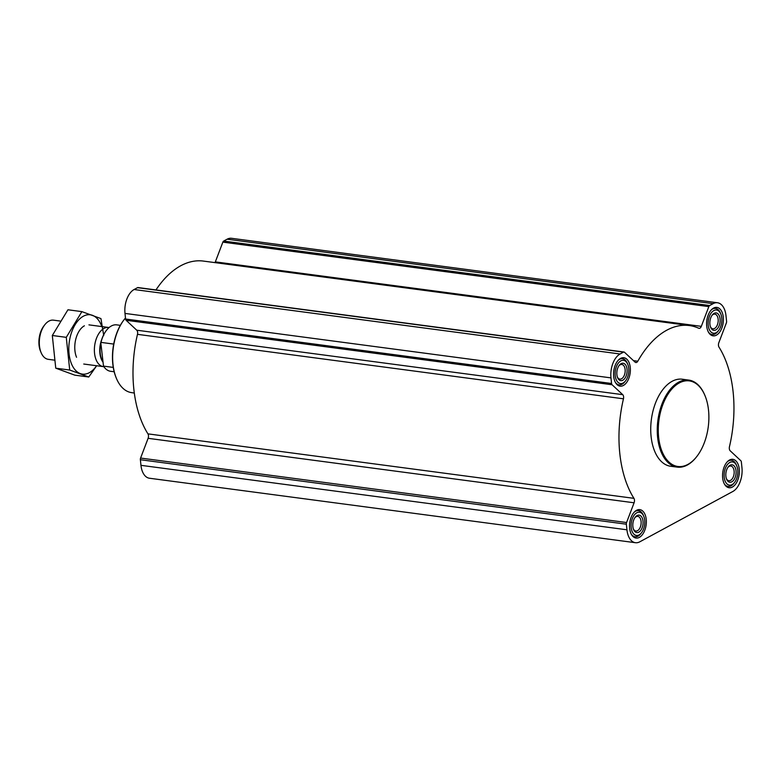 <?xml version="1.0" encoding="UTF-8"?>
<svg xmlns="http://www.w3.org/2000/svg" width="781" height="781" viewBox="0 0 781 781"><rect width="100%" height="100%" fill="white"/><g stroke="black" fill="none" stroke-linecap="round" stroke-linejoin="round"><path stroke-width="1.17" d="M732.842 491.483L639.824 541.799A19.027 10.963 -82.4 0 1 635.431 542.707A19.027 10.963 -82.4 0 1 626.938 529.801L626.352 524.197A2.197 1.269 -82.4 0 1 626.567 522.528L634.094 502.788A3.661 2.109 -82.4 0 0 633.928 498.337A98.035 56.515 -82.4 0 1 623.463 398.808A3.661 2.109 -82.4 0 0 622.73 394.669L612.089 384.75A2.197 1.269 -82.4 0 1 611.562 383.491L610.976 377.887A19.027 10.963 -82.4 0 1 620.085 353.988L623.511 352.133A2.197 1.269 -82.4 0 1 624.019 352.026A2.197 1.269 -82.4 0 1 624.478 352.251L635.109 362.169A3.661 2.109 -82.4 0 0 635.871 362.54A3.661 2.109 -82.4 0 0 637.794 361.212A98.035 56.515 -82.4 0 1 689.359 325.55A98.035 56.515 -82.4 0 1 698.741 328.245A3.661 2.109 -82.4 0 0 699.083 328.342A3.661 2.109 -82.4 0 0 701.318 326.351L708.836 306.611A2.197 1.269 -82.4 0 1 709.675 305.527L713.102 303.663A19.027 10.963 -82.4 0 1 717.495 302.764A19.027 10.963 -82.4 0 1 725.988 315.67L726.574 321.274A2.197 1.269 -82.4 0 1 726.359 322.943L718.832 342.683A3.661 2.109 -82.4 0 0 718.998 347.135A98.035 56.515 -82.4 0 1 729.464 446.664A3.661 2.109 -82.4 0 0 730.196 450.803L740.837 460.722A2.197 1.269 -82.4 0 1 741.364 461.981L741.95 467.585A19.027 10.963 -82.4 0 1 732.842 491.483M629.652 528.337A14.341 8.269 97.6 0 0 636.046 538.07A14.341 8.269 97.6 0 0 646.131 524.939A14.341 8.269 97.6 0 0 639.824 509.632A14.341 8.269 97.6 0 0 629.652 528.337M613.681 376.422A14.341 8.269 97.6 0 0 620.085 386.156A14.341 8.269 97.6 0 0 630.16 373.025A14.341 8.269 97.6 0 0 623.853 357.727A14.341 8.269 97.6 0 0 613.681 376.422M706.707 326.107A14.341 8.269 97.6 0 0 713.102 335.84A14.341 8.269 97.6 0 0 723.186 322.709A14.341 8.269 97.6 0 0 716.88 307.402A14.341 8.269 97.6 0 0 706.707 326.107M722.669 478.011A14.341 8.269 97.6 0 0 729.073 487.744A14.341 8.269 97.6 0 0 739.148 474.614A14.341 8.269 97.6 0 0 732.842 459.316A14.341 8.269 97.6 0 0 722.669 478.011M677.205 467.116L670.694 466.257A43.902 25.304 -82.4 0 1 651.09 436.462A43.902 25.304 -82.4 0 1 682.233 379.215L688.754 380.083A43.902 25.304 97.6 0 0 657.612 437.321A43.902 25.304 97.6 0 0 677.205 467.116A43.902 25.304 97.6 0 0 696.584 456.787A43.902 25.304 97.6 0 0 696.769 456.553M635.431 542.707L149.454 478.236A19.027 10.963 -82.4 0 1 140.961 465.33L140.375 459.726A2.197 1.269 -82.4 0 1 140.59 458.056L148.107 438.317L634.094 502.788M624.019 352.026L138.042 287.554A2.197 1.269 -82.4 0 0 137.534 287.662L134.098 289.517A19.027 10.963 -82.4 0 0 124.999 313.415L125.585 319.019A2.197 1.269 -82.4 0 0 126.112 320.278L136.743 330.197A3.661 2.109 -82.4 0 1 137.485 334.336A98.035 56.515 -82.4 0 0 147.951 433.865A3.661 2.109 -82.4 0 1 148.107 438.317M155.966 289.936A98.035 56.515 -82.4 0 1 203.372 261.079L689.359 325.55M717.495 302.764L231.508 238.293A19.027 10.963 -82.4 0 0 227.125 239.201L223.688 241.056A2.197 1.269 -82.4 0 0 222.858 242.139L215.341 261.879A3.661 2.109 -82.4 0 1 214.99 262.621M124.003 319.82A41.081 23.674 97.6 0 0 123.818 320.054A41.081 23.674 97.6 0 0 112.806 363.956A41.081 23.674 97.6 0 0 116.164 377.779A41.081 23.674 97.6 0 0 116.281 378.053M125.477 317.994A41.813 24.104 97.6 0 0 124.189 319.575A41.813 24.104 97.6 0 0 112.981 364.258A41.813 24.104 97.6 0 0 116.389 378.326A41.813 24.104 97.6 0 0 131.354 392.589L134.322 393.048M704.882 395.381A43.902 25.304 97.6 0 0 704.765 395.108A43.902 25.304 97.6 0 0 688.754 380.083M658.627 437.175A43.17 24.885 97.6 0 0 696.955 456.319A43.17 24.885 97.6 0 0 704.999 395.655A43.17 24.885 97.6 0 0 674.52 386.341A43.17 24.885 97.6 0 0 658.627 437.175M724.436 484.093A13.17 7.595 97.6 0 0 728.038 486.426A13.17 7.595 97.6 0 0 733.857 483.332L734.589 482.385A11.705 6.746 97.6 0 0 736.766 465.935A11.705 6.746 97.6 0 0 728.497 463.406A11.705 6.746 97.6 0 0 724.192 477.191A11.705 6.746 97.6 0 0 734.589 482.385M736.766 465.935L736.307 464.822A13.17 7.595 97.6 0 0 731.504 460.321A13.17 7.595 97.6 0 0 727.414 461.639M725.881 476.273A8.776 5.057 97.6 0 0 726.603 479.231A8.776 5.057 97.6 0 0 733.691 480.149A8.776 5.057 97.6 0 0 735.321 467.848A8.776 5.057 97.6 0 0 728.234 466.892A8.776 5.057 97.6 0 0 725.881 476.273M631.419 534.409A13.17 7.595 97.6 0 0 635.021 536.752A13.17 7.595 97.6 0 0 640.83 533.648L641.562 532.701A11.705 6.746 97.6 0 0 643.749 516.251A11.705 6.746 97.6 0 0 635.48 513.722A11.705 6.746 97.6 0 0 631.175 527.507A11.705 6.746 97.6 0 0 641.562 532.701M643.749 516.251L643.29 515.148A13.17 7.595 97.6 0 0 638.487 510.637A13.17 7.595 97.6 0 0 634.397 511.955M632.864 526.599A8.776 5.057 97.6 0 0 633.576 529.547A8.776 5.057 97.6 0 0 640.674 530.475A8.776 5.057 97.6 0 0 642.304 518.174A8.776 5.057 97.6 0 0 635.217 517.207A8.776 5.057 97.6 0 0 632.864 526.599M615.448 382.495A13.17 7.595 97.6 0 0 619.05 384.838A13.17 7.595 97.6 0 0 624.868 381.743L625.601 380.786A11.705 6.746 97.6 0 0 627.778 364.336A11.705 6.746 97.6 0 0 619.518 361.818A11.705 6.746 97.6 0 0 615.203 375.602A11.705 6.746 97.6 0 0 625.601 380.786M627.778 364.336L627.319 363.233A13.17 7.595 97.6 0 0 622.516 358.723A13.17 7.595 97.6 0 0 618.435 360.051M616.892 374.685A8.776 5.057 97.6 0 0 617.615 377.643A8.776 5.057 97.6 0 0 624.702 378.56A8.776 5.057 97.6 0 0 626.333 366.26A8.776 5.057 97.6 0 0 619.245 365.303A8.776 5.057 97.6 0 0 616.892 374.685M708.474 332.179A13.17 7.595 97.6 0 0 712.077 334.522A13.17 7.595 97.6 0 0 717.885 331.417L718.618 330.47A11.705 6.746 97.6 0 0 720.804 314.021A11.705 6.746 97.6 0 0 712.536 311.492A11.705 6.746 97.6 0 0 708.221 325.277A11.705 6.746 97.6 0 0 718.618 330.47M720.804 314.021L720.346 312.917A13.17 7.595 97.6 0 0 715.533 308.407A13.17 7.595 97.6 0 0 711.452 309.725M709.919 324.369A8.776 5.057 97.6 0 0 710.632 327.317A8.776 5.057 97.6 0 0 717.729 328.245A8.776 5.057 97.6 0 0 719.36 315.944A8.776 5.057 97.6 0 0 712.272 314.977A8.776 5.057 97.6 0 0 709.919 324.369M726.389 478.665A7.39 4.266 97.6 0 0 728.858 480.715A7.39 4.266 97.6 0 0 734.062 473.94A7.39 4.266 97.6 0 0 730.811 466.052A7.39 4.266 97.6 0 0 727.882 467.38M710.417 326.751A7.39 4.266 97.6 0 0 712.897 328.801A7.39 4.266 97.6 0 0 718.09 322.036A7.39 4.266 97.6 0 0 714.84 314.138A7.39 4.266 97.6 0 0 711.921 315.475M617.4 377.077A7.39 4.266 97.6 0 0 619.87 379.117A7.39 4.266 97.6 0 0 625.073 372.352A7.39 4.266 97.6 0 0 621.822 364.463A7.39 4.266 97.6 0 0 618.894 365.791M633.371 528.981A7.39 4.266 97.6 0 0 635.841 531.031A7.39 4.266 97.6 0 0 641.035 524.266A7.39 4.266 97.6 0 0 637.784 516.368A7.39 4.266 97.6 0 0 634.865 517.705M106.343 330.47A23.118 13.326 97.6 0 0 106.275 330.558A23.118 13.326 97.6 0 0 100.827 342.879L103.502 366.113A23.41 13.492 97.6 0 0 110.59 371.287L114.182 371.756M120.342 325.345L116.75 324.867A23.41 13.492 97.6 0 0 106.421 330.373A23.41 13.492 97.6 0 0 101.013 342.39L100.827 342.879M103.502 366.113L113.274 367.412M101.013 342.39L113.714 344.079M60.03 321.03L53.479 320.161A19.75 11.383 97.6 0 0 44.761 324.808L43.863 325.97A17.963 10.348 97.6 0 0 39.05 345.163A17.963 10.348 97.6 0 0 40.514 351.206L41.081 352.573A19.75 11.383 97.6 0 0 48.285 359.328L54.192 360.109M44.761 324.808A19.75 11.383 97.6 0 0 39.47 345.924A19.75 11.383 97.6 0 0 41.081 352.573M109.067 327.561A19.75 11.383 97.6 0 0 108.559 327.473A19.75 11.383 97.6 0 0 94.54 353.227A19.75 11.383 97.6 0 0 103.356 366.631A19.75 11.383 97.6 0 0 103.883 366.68M96.6 365.733A29.922 17.25 -82.4 0 1 70.173 359.914A29.922 17.25 -82.4 0 1 83.382 316.207A29.922 17.25 -82.4 0 1 101.794 326.575M76.548 357.278A19.75 11.383 -82.4 0 1 80.228 329.514A19.75 11.383 -82.4 0 1 84.387 325.804M103.717 335.498L100.944 318.589L81.888 311.629L66.278 337.343L69.714 370.038L88.761 377.008L96.668 365.742M66.278 337.343L52.317 335.498L67.937 309.774L81.888 311.629M69.714 370.038L55.754 368.183L52.317 335.498M88.761 377.008L74.81 375.153L55.754 368.183M140.375 459.726L626.352 524.197M140.961 465.33L626.938 529.801M140.59 458.056L626.567 522.528M147.951 433.865L633.928 498.337M137.485 334.336L623.463 398.808M136.743 330.197L622.73 394.669M126.112 320.278L612.089 384.75M125.585 319.019L611.562 383.491M124.999 313.415L610.976 377.887M134.098 289.517L620.085 353.988M137.534 287.662L623.511 352.133M633.469 360.637L637.794 361.212M215.341 261.879L701.318 326.351M222.858 242.139L708.836 306.611M223.688 241.056L709.675 305.527M227.125 239.201L713.102 303.663M101.852 339.169A17.846 10.29 97.6 0 0 99.89 353.197A17.846 10.29 97.6 0 0 102.828 361.925M100.886 343.396A17.778 10.251 97.6 0 0 100.232 353.217A17.778 10.251 97.6 0 0 102.77 361.31M116.164 377.779L116.389 378.326M704.999 395.655L704.765 395.108M725.979 486.153L728.038 486.426M729.444 460.048L731.504 460.321M632.961 536.479L635.021 536.752M636.427 510.364L638.487 510.637M617 384.564L619.05 384.838M620.456 358.45L622.516 358.723M710.017 334.248L712.077 334.522M713.483 308.134L715.533 308.407M83.752 364.034L103.356 366.631M88.946 324.867L108.559 327.473"/></g></svg>
